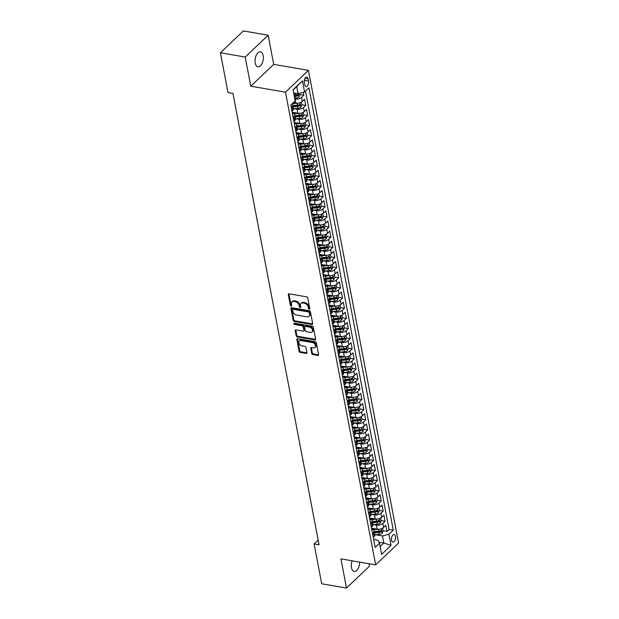 <?xml version="1.0" encoding="UTF-8"?>
<svg xmlns="http://www.w3.org/2000/svg" width="619" height="619" viewBox="0 0 619 619"><rect width="100%" height="100%" fill="white"/><g stroke="black" fill="none" stroke-linecap="round" stroke-linejoin="round"><path stroke-width="0.93" d="M309.245 309.152A0.812 0.565 -133.5 0 0 309.794 308.572L307.775 297.994A1.161 0.805 -133.5 0 0 306.614 296.834L289.088 293.816A1.161 0.805 -133.5 0 0 288.307 294.644L290.326 305.221A0.812 0.565 -133.5 0 0 291.688 305.453L291.425 304.084A3.722 2.577 -133.5 0 1 291.975 301.925A3.722 2.577 -133.5 0 1 293.932 301.438L295.395 301.685A3.722 2.577 -133.5 0 1 299.116 305.407L299.379 306.776A0.812 0.565 -133.5 0 0 300.741 307.016L300.478 305.647A3.722 2.577 -133.5 0 1 301.027 303.48A3.722 2.577 -133.5 0 1 302.985 302.993L304.447 303.248A3.722 2.577 -133.5 0 1 308.169 306.97L308.432 308.339A0.812 0.565 -133.5 0 0 309.245 309.152M352.157 560.822A7.59 4.016 99.8 0 0 351.484 567.731A7.59 4.016 99.8 0 0 354.169 571.438A7.59 4.016 99.8 0 0 359.616 562.106M263.16 55.54A7.59 4.016 99.8 0 0 260.475 51.834A7.59 4.016 99.8 0 0 256.266 55.277A7.59 4.016 99.8 0 0 255.221 63.084A7.59 4.016 99.8 0 0 257.899 66.79A7.59 4.016 99.8 0 0 262.116 63.347A7.59 4.016 99.8 0 0 263.16 55.54M395.495 536.41A3.791 2.004 99.8 0 0 394.156 534.561A3.791 2.004 99.8 0 0 392.051 536.278A3.791 2.004 99.8 0 0 391.525 540.186A3.791 2.004 99.8 0 0 392.864 542.035A3.791 2.004 99.8 0 0 394.968 540.317A3.791 2.004 99.8 0 0 395.495 536.41M311.713 353.418A1.161 0.805 -133.5 0 0 312.874 354.579L317.787 355.422A1.161 0.805 -133.5 0 0 318.568 354.594L316.332 342.849A1.161 0.805 -133.5 0 0 315.164 341.688L297.646 338.67A1.161 0.805 -133.5 0 0 296.865 339.498L299.101 351.244A1.161 0.805 -133.5 0 0 300.269 352.404L306.204 353.434A1.161 0.805 -133.5 0 0 306.985 352.606L306.026 347.576A1.161 0.805 -133.5 0 0 304.865 346.408L301.917 345.905A3.11 2.151 -133.5 0 1 299.178 343.8A3.11 2.151 -133.5 0 1 299.271 340.984A3.11 2.151 -133.5 0 1 300.904 340.574L312.44 342.562A3.11 2.151 -133.5 0 1 315.187 344.667A3.11 2.151 -133.5 0 1 315.094 347.483A3.11 2.151 -133.5 0 1 313.454 347.893L311.535 347.561A1.161 0.805 -133.5 0 0 310.753 348.389L311.713 353.418L312.332 352.83A1.161 0.805 -133.5 0 0 313.493 353.991L318.406 354.834A1.161 0.805 -133.5 0 0 318.592 354.849M340.937 558.887L346.501 588.05L321.702 583.779L314.112 543.969L319.064 544.821L232.961 93.43L228.001 92.579L220.41 52.762L245.201 57.033L250.765 86.196L285.475 92.177L375.648 564.868L340.937 558.887M311.883 324.464A1.161 0.805 -133.5 0 0 312.665 323.636L310.421 311.883A1.161 0.805 -133.5 0 0 309.26 310.723L291.735 307.705A1.161 0.805 -133.5 0 0 290.953 308.533L293.197 320.278A1.161 0.805 -133.5 0 0 294.358 321.447L311.883 324.464L312.502 323.869A1.161 0.805 -133.5 0 0 312.68 323.884M313.376 327.366L315.62 339.111A1.161 0.805 -133.5 0 1 314.839 339.939L297.313 336.922A1.161 0.805 -133.5 0 1 296.153 335.761L295.193 330.732A1.161 0.805 -133.5 0 1 295.975 329.904L303.078 331.126A1.161 0.805 -133.5 0 0 303.867 330.298L303.225 326.964A1.161 0.805 -133.5 0 0 302.064 325.803L294.667 324.526A0.812 0.565 -133.5 0 1 294.396 323.133L312.216 326.205A1.161 0.805 -133.5 0 1 313.376 327.366M371.609 528.734L373.118 528.997M383.115 530.715L387.03 531.396L385.869 525.307L383.602 527.458L382.828 523.403A4.743 2.329 169.2 0 1 376.383 525.074L373.45 524.572M369.675 518.59L371.183 518.854M381.18 520.571L385.095 521.252L383.935 515.163L381.668 517.314L380.894 513.259A4.743 2.329 169.2 0 1 374.449 514.931L371.516 514.428M367.74 508.447L369.249 508.71M379.246 510.435L383.161 511.108L382 505.019L379.733 507.17L378.96 503.115A4.743 2.329 169.2 0 1 372.514 504.787L369.582 504.284M365.806 498.31L367.315 498.566M377.311 500.291L381.227 500.964L380.066 494.875L377.799 497.026L377.025 492.972A4.743 2.329 169.2 0 1 370.58 494.643L367.647 494.14M363.871 488.167L365.38 488.422M375.377 490.147L379.292 490.821L378.132 484.731L375.865 486.882L375.091 482.828A4.743 2.329 169.2 0 1 368.645 484.499L365.713 483.996M361.937 478.023L363.446 478.278M373.435 480.004L377.35 480.677L376.19 474.587L373.93 476.738L373.156 472.684A4.743 2.329 169.2 0 1 366.711 474.355L363.779 473.852M360.003 467.879L361.511 468.134M371.501 469.86L375.416 470.533L374.255 464.443L371.996 466.594L371.222 462.54A4.743 2.329 169.2 0 1 364.769 464.211L361.844 463.708M358.068 457.735L359.577 457.99M369.566 459.716L373.481 460.389L372.321 454.3L370.061 456.451L369.288 452.396A4.743 2.329 169.2 0 1 362.835 454.067L359.91 453.565M356.134 447.591L357.643 447.846M367.632 449.572L371.547 450.245L370.386 444.156L368.127 446.307L367.353 442.252A4.743 2.329 169.2 0 1 360.9 443.931L357.968 443.421M354.2 437.447L355.708 437.703M365.697 439.428L369.613 440.101L368.452 434.012L366.193 436.163L365.419 432.108A4.743 2.329 169.2 0 1 358.966 433.787L356.033 433.277M352.257 427.303L353.774 427.559M363.763 429.284L367.678 429.957L366.518 423.868L364.251 426.027L363.477 421.965A4.743 2.329 169.2 0 1 357.031 423.644L354.099 423.133M350.323 417.16L351.832 417.415M361.829 419.14L365.744 419.814L364.583 413.724L362.316 415.883L361.542 411.821A4.743 2.329 169.2 0 1 355.097 413.5L352.165 412.989M348.389 407.016L349.897 407.271M359.894 408.997L363.81 409.67L362.649 403.58L360.382 405.739L359.608 401.677A4.743 2.329 169.2 0 1 353.163 403.356L350.23 402.845M346.454 396.872L347.963 397.127M357.96 398.853L361.875 399.526L360.715 393.444L358.447 395.595L357.674 391.533A4.743 2.329 169.2 0 1 351.228 393.212L348.296 392.701M344.52 386.728L346.029 386.991M356.026 388.709L359.941 389.382L358.78 383.3L356.513 385.451L355.739 381.389A4.743 2.329 169.2 0 1 349.294 383.068L346.361 382.565M342.586 376.584L344.094 376.847M354.091 378.565L358.006 379.238L356.846 373.156L354.579 375.307L353.805 371.245A4.743 2.329 169.2 0 1 347.36 372.924L344.427 372.421M340.651 366.44L342.16 366.703M352.157 368.421L356.072 369.094L354.911 363.013L352.644 365.164L351.871 361.101A4.743 2.329 169.2 0 1 345.425 362.78L342.493 362.277M338.717 356.296L340.226 356.559M350.222 358.277L354.138 358.95L352.969 352.869L350.71 355.02L349.936 350.958A4.743 2.329 169.2 0 1 343.491 352.637L340.558 352.134M336.782 346.153L338.291 346.416M348.28 348.133L352.196 348.807L351.035 342.725L348.776 344.876L348.002 340.814A4.743 2.329 169.2 0 1 341.549 342.493L338.624 341.99M334.848 336.009L336.357 336.272M346.346 337.989L350.261 338.663L349.101 332.581L346.841 334.732L346.067 330.67A4.743 2.329 169.2 0 1 339.614 332.349L336.69 331.846M332.914 325.865L334.422 326.128M344.412 327.846L348.327 328.519L347.166 322.437L344.907 324.588L344.133 320.526A4.743 2.329 169.2 0 1 337.68 322.205L334.755 321.702M330.979 315.721L332.488 315.984M342.477 317.702L346.392 318.375L345.232 312.293L342.972 314.444L342.199 310.39A4.743 2.329 169.2 0 1 335.746 312.061L332.813 311.558M329.037 305.577L330.554 305.84M340.543 307.558L344.458 308.231L343.297 302.149L341.038 304.3L340.257 300.246A4.743 2.329 169.2 0 1 333.811 301.917L330.879 301.414M327.103 295.433L328.612 295.696M338.608 297.414L342.524 298.087L341.363 292.006L339.096 294.157L338.322 290.102A4.743 2.329 169.2 0 1 331.877 291.773L328.944 291.27M325.168 285.289L326.677 285.552M336.674 287.27L340.589 287.943L339.429 281.862L337.162 284.013L336.388 279.958A4.743 2.329 169.2 0 1 329.942 281.63L327.01 281.127M323.234 275.146L324.743 275.409M334.74 277.126L338.655 277.807L337.494 271.718L335.227 273.869L334.453 269.814A4.743 2.329 169.2 0 1 328.008 271.486L325.076 270.983M321.3 265.002L322.809 265.265M332.805 266.982L336.721 267.663L335.56 261.574L333.293 263.725L332.519 259.671A4.743 2.329 169.2 0 1 326.074 261.342L323.141 260.839M319.365 254.858L320.874 255.121M330.871 256.839L334.786 257.519L333.626 251.43L331.358 253.581L330.585 249.527A4.743 2.329 169.2 0 1 324.139 251.198L321.207 250.695M317.431 244.714L318.94 244.977M328.937 246.695L332.852 247.376L331.691 241.286L329.424 243.437L328.65 239.383A4.743 2.329 169.2 0 1 322.205 241.054L319.272 240.551M315.497 234.578L317.005 234.833M327.002 236.559L330.917 237.232L329.757 231.142L327.49 233.293L326.716 229.239A4.743 2.329 169.2 0 1 320.271 230.91L317.338 230.407M313.562 224.434L315.071 224.689M325.06 226.415L328.983 227.088L327.815 220.998L325.555 223.149L324.782 219.095A4.743 2.329 169.2 0 1 318.336 220.766L315.404 220.263M311.628 214.29L313.137 214.545M323.126 216.271L327.041 216.944L325.88 210.855L323.621 213.006L322.847 208.951A4.743 2.329 169.2 0 1 316.394 210.622L313.469 210.12M309.693 204.146L311.202 204.402M321.191 206.127L325.107 206.8L323.946 200.711L321.687 202.862L320.913 198.807A4.743 2.329 169.2 0 1 314.46 200.479L311.535 199.976M307.759 194.002L309.268 194.258M319.257 195.983L323.172 196.656L322.012 190.567L319.752 192.718L318.978 188.663A4.743 2.329 169.2 0 1 312.525 190.335L309.593 189.832M305.825 183.858L307.334 184.114M317.323 185.839L321.238 186.512L320.077 180.423L317.818 182.574L317.044 178.52A4.743 2.329 169.2 0 1 310.591 180.199L307.658 179.688M303.883 173.715L305.399 173.97M315.388 175.695L319.303 176.369L318.143 170.279L315.876 172.43L315.102 168.376A4.743 2.329 169.2 0 1 308.657 170.055L305.724 169.544M301.948 163.571L303.457 163.826M313.454 165.552L317.369 166.225L316.208 160.135L313.941 162.286L313.168 158.232A4.743 2.329 169.2 0 1 306.722 159.911L303.79 159.4M300.014 153.427L301.523 153.682M311.519 155.408L315.435 156.081L314.274 149.991L312.007 152.15L311.233 148.088A4.743 2.329 169.2 0 1 304.788 149.767L301.855 149.256M298.079 143.283L299.588 143.538M309.585 145.264L313.5 145.937L312.34 139.848L310.073 142.006L309.299 137.944A4.743 2.329 169.2 0 1 302.853 139.623L299.921 139.113M296.145 133.139L297.654 133.395M307.651 135.12L311.566 135.793L310.405 129.704L308.138 131.862L307.364 127.8A4.743 2.329 169.2 0 1 300.919 129.479L297.987 128.969M294.211 122.995L295.72 123.258M305.716 124.976L309.632 125.649L308.471 119.568L306.204 121.719L305.43 117.656A4.743 2.329 169.2 0 1 298.985 119.335L296.052 118.825M292.276 112.851L293.785 113.115M303.782 114.832L307.697 115.505L306.537 109.424L304.269 111.575L303.496 107.513A4.743 2.329 169.2 0 1 297.05 109.192L294.118 108.689M301.848 104.688L305.763 105.362L304.602 99.28L302.335 101.431A4.743 2.329 169.2 0 1 295.89 103.102L293.344 102.669M383.602 527.458A4.743 2.329 -10.8 0 1 377.157 529.137L371.501 528.162M381.668 517.314A4.743 2.329 -10.8 0 1 375.222 518.993L369.566 518.018M379.733 507.17A4.743 2.329 -10.8 0 1 373.288 508.849L367.632 507.874M377.799 497.026A4.743 2.329 -10.8 0 1 371.354 498.705L365.697 497.73M375.865 486.882A4.743 2.329 -10.8 0 1 369.419 488.561L363.763 487.586M373.93 476.738A4.743 2.329 -10.8 0 1 367.485 478.417L361.829 477.442M371.996 466.594A4.743 2.329 -10.8 0 1 365.543 468.274L359.894 467.299M370.061 456.451A4.743 2.329 -10.8 0 1 363.608 458.13L357.952 457.155M368.127 446.307A4.743 2.329 -10.8 0 1 361.674 447.986L356.018 447.011M366.193 436.163A4.743 2.329 -10.8 0 1 359.74 437.842L354.083 436.867M364.251 426.027A4.743 2.329 -10.8 0 1 357.805 427.698L352.149 426.723M362.316 415.883A4.743 2.329 -10.8 0 1 355.871 417.554L350.215 416.579M360.382 405.739A4.743 2.329 -10.8 0 1 353.936 407.41L348.28 406.435M358.447 395.595A4.743 2.329 -10.8 0 1 352.002 397.266L346.346 396.292M356.513 385.451A4.743 2.329 -10.8 0 1 350.068 387.123L344.412 386.148M354.579 375.307A4.743 2.329 -10.8 0 1 348.133 376.979L342.477 376.004M352.644 365.164A4.743 2.329 -10.8 0 1 346.199 366.835L340.543 365.86M350.71 355.02A4.743 2.329 -10.8 0 1 344.265 356.691L338.608 355.716M348.776 344.876A4.743 2.329 -10.8 0 1 342.33 346.547L336.674 345.572M346.841 334.732A4.743 2.329 -10.8 0 1 340.388 336.403L334.732 335.428M344.907 324.588A4.743 2.329 -10.8 0 1 338.454 326.259L332.798 325.284M342.972 314.444A4.743 2.329 -10.8 0 1 336.519 316.116L330.863 315.148M341.038 304.3A4.743 2.329 -10.8 0 1 334.585 305.972L328.929 305.005M339.096 294.157A4.743 2.329 -10.8 0 1 332.651 295.828L326.994 294.861M337.162 284.013A4.743 2.329 -10.8 0 1 330.716 285.692L325.06 284.717M335.227 273.869A4.743 2.329 -10.8 0 1 328.782 275.548L323.126 274.573M333.293 263.725A4.743 2.329 -10.8 0 1 326.847 265.404L321.191 264.429M331.358 253.581A4.743 2.329 -10.8 0 1 324.913 255.26L319.257 254.285M329.424 243.437A4.743 2.329 -10.8 0 1 322.979 245.116L317.323 244.141M327.49 233.293A4.743 2.329 -10.8 0 1 321.044 234.972L315.388 233.997M325.555 223.149A4.743 2.329 -10.8 0 1 319.11 224.829L313.454 223.854M323.621 213.006A4.743 2.329 -10.8 0 1 317.168 214.685L311.519 213.71M321.687 202.862A4.743 2.329 -10.8 0 1 315.233 204.541L309.577 203.566M319.752 192.718A4.743 2.329 -10.8 0 1 313.299 194.397L307.643 193.422M317.818 182.574A4.743 2.329 -10.8 0 1 311.365 184.253L305.709 183.278M315.876 172.43A4.743 2.329 -10.8 0 1 309.43 174.109L303.774 173.134M313.941 162.286A4.743 2.329 -10.8 0 1 307.496 163.965L301.84 162.99M312.007 152.15A4.743 2.329 -10.8 0 1 305.562 153.822L299.906 152.847M310.073 142.006A4.743 2.329 -10.8 0 1 303.627 143.678L297.971 142.703M308.138 131.862A4.743 2.329 -10.8 0 1 301.693 133.534L296.037 132.559M306.204 121.719A4.743 2.329 -10.8 0 1 299.758 123.39L294.102 122.415M304.269 111.575A4.743 2.329 -10.8 0 1 297.824 113.246L292.168 112.271M304.3 82.551L304.726 84.78A3.675 1.942 99.8 0 0 306.026 86.575A3.675 1.942 99.8 0 0 308.061 84.904A3.675 1.942 99.8 0 0 308.572 81.128L308.146 78.892A3.675 1.942 99.8 0 0 306.846 77.096A3.675 1.942 99.8 0 0 304.811 78.768A3.675 1.942 99.8 0 0 304.3 82.551M285.475 92.177L308.424 70.357L398.59 543.049L375.648 564.868M387.03 531.396L389.103 529.415L393.274 530.135L308.904 87.875L304.563 91.999L298.118 93.678L293.599 92.896M393.274 530.135L388.933 534.259L391.061 545.416L381.629 554.384L379.501 543.227L375.16 547.351L290.798 105.091L295.139 100.967L293.011 89.809L302.436 80.841L304.563 91.999M371.717 529.284L371.918 529.322A4.743 2.329 169.2 0 1 374.093 530.793A4.743 2.329 169.2 0 1 373.404 532.363L372.468 533.245M369.783 519.14L369.984 519.179A4.743 2.329 169.2 0 1 372.158 520.649A4.743 2.329 169.2 0 1 371.47 522.219L370.533 523.101M367.848 508.996L368.05 509.035A4.743 2.329 169.2 0 1 370.224 510.505A4.743 2.329 169.2 0 1 369.535 512.075L368.599 512.958M365.914 498.852L366.115 498.891A4.743 2.329 169.2 0 1 368.29 500.361A4.743 2.329 169.2 0 1 367.601 501.932L366.665 502.814M363.972 488.716L364.173 488.747A4.743 2.329 169.2 0 1 366.355 490.217A4.743 2.329 169.2 0 1 365.667 491.788L364.73 492.678M362.038 478.572L362.239 478.603A4.743 2.329 169.2 0 1 364.421 480.073A4.743 2.329 169.2 0 1 363.724 481.644L362.796 482.534M360.103 468.428L360.304 468.459A4.743 2.329 169.2 0 1 362.486 469.929A4.743 2.329 169.2 0 1 361.79 471.5L360.862 472.39M358.169 458.284L358.37 458.315A4.743 2.329 169.2 0 1 360.552 459.785A4.743 2.329 169.2 0 1 359.856 461.356L358.927 462.246M356.235 448.141L356.436 448.171A4.743 2.329 169.2 0 1 358.618 449.642A4.743 2.329 169.2 0 1 357.921 451.212L356.993 452.102M354.3 437.997L354.501 438.028A4.743 2.329 169.2 0 1 356.676 439.498A4.743 2.329 169.2 0 1 355.987 441.068L355.058 441.958M352.366 427.853L352.567 427.884A4.743 2.329 169.2 0 1 354.741 429.354A4.743 2.329 169.2 0 1 354.053 430.925L353.124 431.814M350.431 417.709L350.633 417.74A4.743 2.329 169.2 0 1 352.807 419.21A4.743 2.329 169.2 0 1 352.118 420.781L351.19 421.671M348.497 407.565L348.698 407.596A4.743 2.329 169.2 0 1 350.872 409.066A4.743 2.329 169.2 0 1 350.184 410.637L349.248 411.527M346.563 397.421L346.764 397.452A4.743 2.329 169.2 0 1 348.938 398.922A4.743 2.329 169.2 0 1 348.249 400.493L347.313 401.383M344.628 387.277L344.829 387.308A4.743 2.329 169.2 0 1 347.004 388.778A4.743 2.329 169.2 0 1 346.315 390.349L345.379 391.239M342.694 377.133L342.895 377.164A4.743 2.329 169.2 0 1 345.069 378.635A4.743 2.329 169.2 0 1 344.381 380.205L343.444 381.095M340.752 366.99L340.953 367.021A4.743 2.329 169.2 0 1 343.135 368.491A4.743 2.329 169.2 0 1 342.446 370.069L341.51 370.951M338.817 356.846L339.019 356.877A4.743 2.329 169.2 0 1 341.201 358.347A4.743 2.329 169.2 0 1 340.504 359.925L339.576 360.807M336.883 346.702L337.084 346.741A4.743 2.329 169.2 0 1 339.266 348.203A4.743 2.329 169.2 0 1 338.57 349.781L337.641 350.663M334.949 336.558L335.15 336.597A4.743 2.329 169.2 0 1 337.332 338.059A4.743 2.329 169.2 0 1 336.635 339.638L335.707 340.52M333.014 326.414L333.215 326.453A4.743 2.329 169.2 0 1 335.397 327.923A4.743 2.329 169.2 0 1 334.701 329.494L333.773 330.376M331.08 316.27L331.281 316.309A4.743 2.329 169.2 0 1 333.463 317.779A4.743 2.329 169.2 0 1 332.767 319.35L331.838 320.232M329.146 306.126L329.347 306.165A4.743 2.329 169.2 0 1 331.521 307.635A4.743 2.329 169.2 0 1 330.832 309.206L329.904 310.088M327.211 295.983L327.412 296.021A4.743 2.329 169.2 0 1 329.587 297.491A4.743 2.329 169.2 0 1 328.898 299.062L327.969 299.944M325.277 285.839L325.478 285.877A4.743 2.329 169.2 0 1 327.652 287.348A4.743 2.329 169.2 0 1 326.964 288.918L326.035 289.8M323.342 275.695L323.544 275.734A4.743 2.329 169.2 0 1 325.718 277.204A4.743 2.329 169.2 0 1 325.029 278.774L324.093 279.656M321.408 265.551L321.609 265.59A4.743 2.329 169.2 0 1 323.783 267.06A4.743 2.329 169.2 0 1 323.095 268.631L322.159 269.513M319.474 255.407L319.675 255.446A4.743 2.329 169.2 0 1 321.849 256.916A4.743 2.329 169.2 0 1 321.16 258.487L320.224 259.369M317.539 245.263L317.74 245.302A4.743 2.329 169.2 0 1 319.915 246.772A4.743 2.329 169.2 0 1 319.226 248.343L318.29 249.225M315.597 235.119L315.798 235.158A4.743 2.329 169.2 0 1 317.98 236.628A4.743 2.329 169.2 0 1 317.292 238.199L316.355 239.081M313.663 224.976L313.864 225.014A4.743 2.329 169.2 0 1 316.046 226.484A4.743 2.329 169.2 0 1 315.35 228.055L314.421 228.937M311.728 214.839L311.93 214.87A4.743 2.329 169.2 0 1 314.112 216.341A4.743 2.329 169.2 0 1 313.415 217.911L312.487 218.801M309.794 204.696L309.995 204.727A4.743 2.329 169.2 0 1 312.177 206.197A4.743 2.329 169.2 0 1 311.481 207.767L310.552 208.657M307.86 194.552L308.061 194.583A4.743 2.329 169.2 0 1 310.243 196.053A4.743 2.329 169.2 0 1 309.546 197.623L308.618 198.513M305.925 184.408L306.126 184.439A4.743 2.329 169.2 0 1 308.301 185.909A4.743 2.329 169.2 0 1 307.612 187.48L306.684 188.369M303.991 174.264L304.192 174.295A4.743 2.329 169.2 0 1 306.366 175.765A4.743 2.329 169.2 0 1 305.678 177.336L304.749 178.226M302.057 164.12L302.258 164.151A4.743 2.329 169.2 0 1 304.432 165.621A4.743 2.329 169.2 0 1 303.743 167.192L302.815 168.082M300.122 153.976L300.323 154.007A4.743 2.329 169.2 0 1 302.498 155.477A4.743 2.329 169.2 0 1 301.809 157.048L300.873 157.938M298.188 143.832L298.389 143.863A4.743 2.329 169.2 0 1 300.563 145.333A4.743 2.329 169.2 0 1 299.875 146.904L298.938 147.794M296.253 133.689L296.455 133.719A4.743 2.329 169.2 0 1 298.629 135.19A4.743 2.329 169.2 0 1 297.94 136.76L297.004 137.65M294.319 123.545L294.52 123.576A4.743 2.329 169.2 0 1 296.694 125.046A4.743 2.329 169.2 0 1 296.006 126.616L295.07 127.506M292.385 113.401L292.586 113.432A4.743 2.329 169.2 0 1 294.76 114.902A4.743 2.329 169.2 0 1 294.071 116.473L293.135 117.362M299.906 94.545L303.821 95.218L301.561 97.369A4.743 2.329 169.2 0 1 295.116 99.048L294.76 98.986M292.129 103.822A4.743 2.329 169.2 0 1 292.826 104.758L293.599 108.82A4.743 2.329 169.2 0 1 292.911 110.391L291.975 111.273M292.826 104.758A4.743 2.329 169.2 0 1 292.129 106.336L291.201 107.219M373.242 537.307L374.178 536.418A4.743 2.329 -10.8 0 0 374.866 534.847L374.093 530.793M371.307 527.164L372.243 526.274A4.743 2.329 -10.8 0 0 372.932 524.703L372.158 520.649M369.373 517.02L370.309 516.13A4.743 2.329 -10.8 0 0 370.998 514.559L370.224 510.505M367.438 506.876L368.375 505.986A4.743 2.329 -10.8 0 0 369.063 504.415L368.29 500.361M365.504 496.732L366.44 495.842A4.743 2.329 -10.8 0 0 367.129 494.272L366.355 490.217M363.57 486.588L364.498 485.698A4.743 2.329 -10.8 0 0 365.195 484.128L364.421 480.073M361.635 476.444L362.564 475.562A4.743 2.329 -10.8 0 0 363.26 473.984L362.486 469.929M359.701 466.3L360.629 465.418A4.743 2.329 -10.8 0 0 361.326 463.84L360.552 459.785M357.767 456.157L358.695 455.274A4.743 2.329 -10.8 0 0 359.391 453.696L358.618 449.642M355.832 446.013L356.761 445.131A4.743 2.329 -10.8 0 0 357.457 443.56L356.676 439.498M353.898 435.869L354.826 434.987A4.743 2.329 -10.8 0 0 355.515 433.416L354.741 429.354M351.963 425.725L352.892 424.843A4.743 2.329 -10.8 0 0 353.581 423.272L352.807 419.21M350.029 415.581L350.958 414.699A4.743 2.329 -10.8 0 0 351.646 413.128L350.872 409.066M348.087 405.437L349.023 404.555A4.743 2.329 -10.8 0 0 349.712 402.984L348.938 398.922M346.153 395.293L347.089 394.411A4.743 2.329 -10.8 0 0 347.777 392.841L347.004 388.778M344.218 385.15L345.154 384.267A4.743 2.329 -10.8 0 0 345.843 382.697L345.069 378.635M342.284 375.006L343.22 374.124A4.743 2.329 -10.8 0 0 343.909 372.553L343.135 368.491M340.349 364.862L341.286 363.98A4.743 2.329 -10.8 0 0 341.974 362.409L341.201 358.347M338.415 354.718L339.344 353.836A4.743 2.329 -10.8 0 0 340.04 352.265L339.266 348.203M336.481 344.574L337.409 343.692A4.743 2.329 -10.8 0 0 338.106 342.121L337.332 338.059M334.546 334.43L335.475 333.548A4.743 2.329 -10.8 0 0 336.171 331.977L335.397 327.923M332.612 324.294L333.54 323.404A4.743 2.329 -10.8 0 0 334.237 321.834L333.463 317.779M330.678 314.15L331.606 313.26A4.743 2.329 -10.8 0 0 332.295 311.69L331.521 307.635M328.743 304.006L329.672 303.117A4.743 2.329 -10.8 0 0 330.36 301.546L329.587 297.491M326.809 293.863L327.737 292.973A4.743 2.329 -10.8 0 0 328.426 291.402L327.652 287.348M324.867 283.719L325.803 282.829A4.743 2.329 -10.8 0 0 326.492 281.258L325.718 277.204M322.932 273.575L323.869 272.685A4.743 2.329 -10.8 0 0 324.557 271.114L323.783 267.06M320.998 263.431L321.934 262.541A4.743 2.329 -10.8 0 0 322.623 260.97L321.849 256.916M319.064 253.287L320 252.397A4.743 2.329 -10.8 0 0 320.688 250.827L319.915 246.772M317.129 243.143L318.065 242.253A4.743 2.329 -10.8 0 0 318.754 240.683L317.98 236.628M315.195 232.999L316.123 232.11A4.743 2.329 -10.8 0 0 316.82 230.539L316.046 226.484M313.26 222.855L314.189 221.966A4.743 2.329 -10.8 0 0 314.885 220.395L314.112 216.341M311.326 212.712L312.255 211.83A4.743 2.329 -10.8 0 0 312.951 210.251L312.177 206.197M309.392 202.568L310.32 201.686A4.743 2.329 -10.8 0 0 311.017 200.107L310.243 196.053M307.457 192.424L308.386 191.542A4.743 2.329 -10.8 0 0 309.082 189.963L308.301 185.909M305.523 182.28L306.451 181.398A4.743 2.329 -10.8 0 0 307.14 179.82L306.366 175.765M303.589 172.136L304.517 171.254A4.743 2.329 -10.8 0 0 305.206 169.683L304.432 165.621M301.654 161.992L302.583 161.11A4.743 2.329 -10.8 0 0 303.271 159.54L302.498 155.477M299.712 151.848L300.648 150.966A4.743 2.329 -10.8 0 0 301.337 149.396L300.563 145.333M297.778 141.705L298.714 140.823A4.743 2.329 -10.8 0 0 299.403 139.252L298.629 135.19M295.843 131.561L296.78 130.679A4.743 2.329 -10.8 0 0 297.468 129.108L296.694 125.046M293.909 121.417L294.845 120.535A4.743 2.329 -10.8 0 0 295.534 118.964L294.76 114.902M305.763 105.362L303.496 107.513M307.697 115.505L305.43 117.656M309.632 125.649L307.364 127.8M311.566 135.793L309.299 137.944M313.5 145.937L311.233 148.088M315.435 156.081L313.168 158.232M317.369 166.225L315.102 168.376M319.303 176.369L317.044 178.52M321.238 186.512L318.978 188.663M323.172 196.656L320.913 198.807M325.107 206.8L322.847 208.951M327.041 216.944L324.782 219.095M328.983 227.088L326.716 229.239M330.917 237.232L328.65 239.383M332.852 247.376L330.585 249.527M334.786 257.519L332.519 259.671M336.721 267.663L334.453 269.814M338.655 277.807L336.388 279.958M340.589 287.943L338.322 290.102M342.524 298.087L340.257 300.246M344.458 308.231L342.199 310.39M346.392 318.375L344.133 320.526M348.327 328.519L346.067 330.67M350.261 338.663L348.002 340.814M352.196 348.807L349.936 350.958M354.138 358.95L351.871 361.101M356.072 369.094L353.805 371.245M358.006 379.238L355.739 381.389M359.941 389.382L357.674 391.533M361.875 399.526L359.608 401.677M363.81 409.67L361.542 411.821M365.744 419.814L363.477 421.965M367.678 429.957L365.419 432.108M369.613 440.101L367.353 442.252M371.547 450.245L369.288 452.396M373.481 460.389L371.222 462.54M375.416 470.533L373.156 472.684M377.35 480.677L375.091 482.828M379.292 490.821L377.025 492.972M381.227 500.964L378.96 503.115M383.161 511.108L380.894 513.259M385.095 521.252L382.828 523.403M389.103 529.415L305.5 91.117M303.821 95.218L303.271 92.339M379.006 542.205L383.834 543.041L382.48 535.938L375.385 534.715M298.118 93.678L296.764 86.575L293.066 90.095M250.765 86.196L273.714 64.384L268.151 35.221L245.201 57.033M268.151 35.221L243.352 30.95L220.41 52.762M346.501 588.05L369.442 566.238L368.963 563.716M273.714 64.384L308.424 70.357M318.166 540.108L314.112 543.969M380.136 546.554L383.834 543.041L391.061 545.416M373.652 539.428L378.016 540.186L379.501 543.227M382.48 535.938L388.933 534.259M296.764 86.575L302.436 80.841M309.786 308.548A0.812 0.565 -133.5 0 1 309.051 307.751L308.788 306.382A3.722 2.577 -133.5 0 0 305.066 302.66L304.447 303.248M301.027 303.48L301.646 302.892A3.722 2.577 -133.5 0 1 303.604 302.405L305.066 302.66M291.975 301.925L292.594 301.337A3.722 2.577 -133.5 0 1 294.551 300.849L296.014 301.097A3.722 2.577 -133.5 0 1 299.735 304.819L299.998 306.188A0.812 0.565 -133.5 0 0 300.733 306.985M288.911 293.801A1.161 0.805 -133.5 0 0 288.926 294.048L290.945 304.633A0.812 0.565 -133.5 0 0 291.681 305.43M291.557 307.689A1.161 0.805 -133.5 0 0 291.572 307.945L293.816 319.69A1.161 0.805 -133.5 0 0 294.977 320.851L312.502 323.869M309.268 312.742A0.812 0.565 -133.5 0 0 308.455 311.93L293.073 309.283A0.812 0.565 -133.5 0 0 292.524 309.864L292.802 311.303A3.722 2.577 -133.5 0 0 296.524 315.025L307.039 316.835A3.722 2.577 -133.5 0 0 308.997 316.348A3.722 2.577 -133.5 0 0 309.546 314.189L309.268 312.742L309.887 312.154A0.812 0.565 -133.5 0 0 309.074 311.342L308.455 311.93M292.648 309.384L293.267 308.796A0.812 0.565 -133.5 0 1 293.692 308.695L309.074 311.342M308.997 316.348L309.616 315.76A3.722 2.577 -133.5 0 0 310.165 313.601L309.546 314.189M309.887 312.154L310.165 313.601M295.797 329.896A1.161 0.805 -133.5 0 0 295.812 330.144L296.772 335.173A1.161 0.805 -133.5 0 0 297.932 336.334L315.458 339.351A1.161 0.805 -133.5 0 0 315.636 339.367M303.689 330.979L304.316 330.391A1.161 0.805 -133.5 0 0 304.486 329.71L303.844 326.375A1.161 0.805 -133.5 0 0 302.683 325.215L295.286 323.938L294.667 324.526M294.474 323.149A0.812 0.565 -133.5 0 0 295.286 323.938M310.452 332.403A3.11 2.151 -133.5 0 0 312.092 331.993A3.11 2.151 -133.5 0 0 312.185 329.176A3.11 2.151 -133.5 0 0 309.438 327.072L305.376 326.375A1.161 0.805 -133.5 0 0 304.587 327.203L305.229 330.538A1.161 0.805 -133.5 0 0 306.39 331.699L310.452 332.403M312.092 331.993L312.711 331.405A3.11 2.151 -133.5 0 0 312.804 328.588A3.11 2.151 -133.5 0 0 310.057 326.484L309.438 327.072M304.765 326.523L305.384 325.934A1.161 0.805 -133.5 0 1 305.995 325.787L310.057 326.484M311.357 347.545A1.161 0.805 -133.5 0 0 311.372 347.801L312.332 352.83M315.094 347.483L315.713 346.895A3.11 2.151 -133.5 0 0 315.806 344.079A3.11 2.151 -133.5 0 0 313.059 341.974L312.44 342.562M299.271 340.984L299.89 340.396A3.11 2.151 -133.5 0 1 301.523 339.986L313.059 341.974M297.468 338.655A1.161 0.805 -133.5 0 0 297.484 338.903L299.72 350.656A1.161 0.805 -133.5 0 0 300.888 351.816L306.823 352.838A1.161 0.805 -133.5 0 0 307.001 352.853M294.868 93.121L293.661 93.237M299.666 93.276L299.967 94.862L298.923 97.051A3.141 1.548 169.2 0 1 296.037 98.173L294.629 98.305M294.265 96.378L295.665 96.239A3.141 1.548 -10.8 0 0 297.963 95.55L297.731 94.328A3.141 1.548 169.2 0 1 295.433 95.024L294.033 95.164M297.963 95.55L296.54 95.303A1.602 0.789 169.2 0 1 295.812 95.458L294.118 95.62M297.368 103.195A3.141 1.548 169.2 0 1 297.004 103.241L292.261 103.698M293.932 102.769L293.166 102.839M301.36 102.135L301.902 105.006L300.857 107.195A3.141 1.548 169.2 0 1 297.971 108.317L293.584 108.735M293.213 106.808L297.607 106.383A3.141 1.548 -10.8 0 0 299.906 105.687L299.666 104.472A3.141 1.548 169.2 0 1 297.375 105.168L292.98 105.594M299.906 105.687L298.474 105.447A1.602 0.789 169.2 0 1 297.747 105.601L293.073 106.05M299.302 113.339A3.141 1.548 169.2 0 1 298.938 113.385L293.901 113.873M295.867 112.913L292.354 113.246M303.295 112.279L303.836 115.149L302.792 117.339A3.141 1.548 169.2 0 1 299.906 118.461L295.518 118.879M295.147 116.952L299.542 116.527A3.141 1.548 -10.8 0 0 301.84 115.83L301.608 114.616A3.141 1.548 169.2 0 1 299.31 115.312L294.915 115.738M301.84 115.83L300.408 115.591A1.602 0.789 169.2 0 1 299.681 115.745L295.008 116.194M301.236 123.483A3.141 1.548 169.2 0 1 300.873 123.529L295.836 124.017M297.801 123.057L294.288 123.39M305.229 122.423L305.771 125.293L304.726 127.483A3.141 1.548 169.2 0 1 301.84 128.597L297.453 129.023M297.089 127.096L301.476 126.671A3.141 1.548 -10.8 0 0 303.774 125.974L303.542 124.759A3.141 1.548 169.2 0 1 301.244 125.456L296.857 125.881M303.774 125.974L302.343 125.734A1.602 0.789 169.2 0 1 301.615 125.889L296.942 126.338M303.171 133.627A3.141 1.548 169.2 0 1 302.807 133.673L297.77 134.161M299.735 133.201L296.222 133.534M307.163 132.567L307.713 135.437L306.66 137.627A3.141 1.548 169.2 0 1 303.774 138.741L299.387 139.167M299.023 137.24L303.411 136.814A3.141 1.548 -10.8 0 0 305.709 136.118L305.477 134.903A3.141 1.548 169.2 0 1 303.178 135.6L298.791 136.025M305.709 136.118L304.277 135.878A1.602 0.789 169.2 0 1 303.55 136.033L298.876 136.482M305.105 143.77A3.141 1.548 169.2 0 1 304.741 143.817L299.704 144.304M301.67 143.345L298.157 143.678M309.098 142.71L309.647 145.581L308.595 147.771A3.141 1.548 169.2 0 1 305.709 148.885L301.321 149.311M300.958 147.384L305.345 146.958A3.141 1.548 -10.8 0 0 307.643 146.262L307.411 145.047A3.141 1.548 169.2 0 1 305.113 145.744L300.726 146.169M307.643 146.262L306.212 146.022A1.602 0.789 169.2 0 1 305.484 146.177L300.811 146.626M307.039 153.914A3.141 1.548 169.2 0 1 306.676 153.961L301.639 154.448M303.604 153.481L300.091 153.822M311.032 152.854L311.581 155.717L310.529 157.915A3.141 1.548 169.2 0 1 307.643 159.029L303.256 159.454M302.892 157.528L307.279 157.102A3.141 1.548 -10.8 0 0 309.577 156.406L309.345 155.191A3.141 1.548 169.2 0 1 307.047 155.887L302.66 156.313M309.577 156.406L308.146 156.166A1.602 0.789 169.2 0 1 307.419 156.321L302.745 156.769M308.982 164.058A3.141 1.548 169.2 0 1 308.618 164.105L303.581 164.592M305.538 163.625L302.026 163.965M312.966 162.998L313.516 165.861L312.463 168.059A3.141 1.548 169.2 0 1 309.585 169.173L305.19 169.598M304.827 167.672L309.214 167.246A3.141 1.548 -10.8 0 0 311.512 166.55L311.28 165.335A3.141 1.548 169.2 0 1 308.982 166.031L304.594 166.457M311.512 166.55L310.088 166.31A1.602 0.789 169.2 0 1 309.353 166.465L304.68 166.913M310.916 174.202A3.141 1.548 169.2 0 1 310.552 174.249L305.515 174.736M307.473 173.769L303.96 174.109M314.901 173.142L315.45 176.005L314.398 178.202A3.141 1.548 169.2 0 1 311.519 179.317L307.125 179.742M306.761 177.815L311.148 177.39A3.141 1.548 -10.8 0 0 313.446 176.694L313.214 175.479A3.141 1.548 169.2 0 1 310.916 176.175L306.529 176.601M313.446 176.694L312.022 176.446A1.602 0.789 169.2 0 1 311.287 176.608L306.614 177.057M312.85 184.346A3.141 1.548 169.2 0 1 312.487 184.392L307.45 184.872M309.415 183.913L305.894 184.253M316.835 183.286L317.385 186.149L316.34 188.346A3.141 1.548 169.2 0 1 313.454 189.46L309.067 189.886M308.695 187.959L313.082 187.534A3.141 1.548 -10.8 0 0 315.381 186.837L315.148 185.623A3.141 1.548 169.2 0 1 312.85 186.319L308.463 186.737M315.381 186.837L313.957 186.59A1.602 0.789 169.2 0 1 313.222 186.752L308.548 187.201M314.785 194.49A3.141 1.548 169.2 0 1 314.421 194.536L309.384 195.016M311.349 194.057L307.829 194.397M318.77 193.422L319.319 196.293L318.274 198.49A3.141 1.548 169.2 0 1 315.388 199.604L311.001 200.03M310.63 198.103L315.017 197.678A3.141 1.548 -10.8 0 0 317.315 196.981L317.083 195.766A3.141 1.548 169.2 0 1 314.785 196.463L310.398 196.881M317.315 196.981L315.891 196.734A1.602 0.789 169.2 0 1 315.164 196.896L310.483 197.345M316.719 204.634A3.141 1.548 169.2 0 1 316.355 204.68L311.318 205.16M313.284 204.2L309.771 204.541M320.704 203.566L321.253 206.437L320.209 208.634A3.141 1.548 169.2 0 1 317.323 209.748L312.935 210.174M312.564 208.247L316.951 207.822A3.141 1.548 -10.8 0 0 319.249 207.125L319.017 205.91A3.141 1.548 169.2 0 1 316.719 206.607L312.332 207.025M319.249 207.125L317.826 206.878A1.602 0.789 169.2 0 1 317.098 207.04L312.417 207.489M318.653 214.778A3.141 1.548 169.2 0 1 318.29 214.824L313.253 215.304M315.218 214.344L311.705 214.685M322.638 213.71L323.188 216.58L322.143 218.778A3.141 1.548 169.2 0 1 319.257 219.892L314.87 220.318M314.498 218.391L318.886 217.965A3.141 1.548 -10.8 0 0 321.184 217.269L320.952 216.054A3.141 1.548 169.2 0 1 318.653 216.751L314.266 217.168M321.184 217.269L319.76 217.021A1.602 0.789 169.2 0 1 319.033 217.184L314.359 217.633M320.588 224.921A3.141 1.548 169.2 0 1 320.224 224.968L315.187 225.448M317.152 224.488L313.64 224.829M324.58 223.854L325.122 226.724L324.077 228.922A3.141 1.548 169.2 0 1 321.191 230.036L316.804 230.461M316.433 228.535L320.828 228.109A3.141 1.548 -10.8 0 0 323.118 227.413L322.886 226.198A3.141 1.548 169.2 0 1 320.596 226.894L316.201 227.312M323.118 227.413L321.694 227.165A1.602 0.789 169.2 0 1 320.967 227.328L316.294 227.777M322.522 235.065A3.141 1.548 169.2 0 1 322.159 235.112L317.121 235.591M319.087 234.632L315.574 234.972M326.515 233.997L327.056 236.868L326.012 239.066A3.141 1.548 169.2 0 1 323.126 240.18L318.739 240.605M318.367 238.679L322.762 238.253A3.141 1.548 -10.8 0 0 325.06 237.557L324.828 236.342A3.141 1.548 169.2 0 1 322.53 237.038L318.135 237.456M325.06 237.557L323.629 237.309A1.602 0.789 169.2 0 1 322.901 237.472L318.228 237.92M324.457 245.209A3.141 1.548 169.2 0 1 324.093 245.256L319.056 245.735M321.021 244.776L317.508 245.116M328.449 244.141L328.991 247.012L327.946 249.209A3.141 1.548 169.2 0 1 325.06 250.324L320.673 250.749M320.302 248.823L324.696 248.397A3.141 1.548 -10.8 0 0 326.994 247.701L326.762 246.486A3.141 1.548 169.2 0 1 324.464 247.182L320.069 247.6M326.994 247.701L325.563 247.453A1.602 0.789 169.2 0 1 324.836 247.615L320.162 248.064M326.391 255.353A3.141 1.548 169.2 0 1 326.027 255.392L320.99 255.879M322.956 254.92L319.443 255.26M330.384 254.285L330.925 257.156L329.881 259.353A3.141 1.548 169.2 0 1 326.994 260.467L322.607 260.893M322.244 258.966L326.631 258.541A3.141 1.548 -10.8 0 0 328.929 257.844L328.697 256.63A3.141 1.548 169.2 0 1 326.399 257.326L322.012 257.744M328.929 257.844L327.497 257.597A1.602 0.789 169.2 0 1 326.77 257.759L322.097 258.208M328.325 265.497A3.141 1.548 169.2 0 1 327.962 265.536L322.925 266.023M324.89 265.064L321.377 265.404M332.318 264.429L332.867 267.3L331.815 269.497A3.141 1.548 169.2 0 1 328.929 270.611L324.542 271.037M324.178 269.103L328.565 268.685A3.141 1.548 -10.8 0 0 330.863 267.988L330.631 266.774A3.141 1.548 169.2 0 1 328.333 267.47L323.946 267.888M330.863 267.988L329.432 267.741A1.602 0.789 169.2 0 1 328.704 267.895L324.031 268.352M330.26 275.633A3.141 1.548 169.2 0 1 329.896 275.679L324.859 276.167M326.824 275.207L323.311 275.548M334.252 274.573L334.802 277.444L333.749 279.641A3.141 1.548 169.2 0 1 330.863 280.755L326.476 281.181M326.112 279.246L330.5 278.829A3.141 1.548 -10.8 0 0 332.798 278.132L332.565 276.917A3.141 1.548 169.2 0 1 330.267 277.614L325.88 278.032M332.798 278.132L331.366 277.885A1.602 0.789 169.2 0 1 330.639 278.039L325.965 278.496M332.202 285.777A3.141 1.548 169.2 0 1 331.83 285.823L326.793 286.311M328.759 285.351L325.246 285.692M336.187 284.717L336.736 287.587L335.684 289.777A3.141 1.548 169.2 0 1 332.805 290.899L328.41 291.325M328.047 289.39L332.434 288.972A3.141 1.548 -10.8 0 0 334.732 288.276L334.5 287.061A3.141 1.548 169.2 0 1 332.202 287.75L327.815 288.175M334.732 288.276L333.301 288.028A1.602 0.789 169.2 0 1 332.573 288.183L327.9 288.64M334.136 295.921A3.141 1.548 169.2 0 1 333.773 295.967L328.735 296.455M330.693 295.495L327.18 295.836M338.121 294.861L338.67 297.731L337.618 299.921A3.141 1.548 169.2 0 1 334.74 301.043L330.345 301.461M329.981 299.534L334.368 299.116A3.141 1.548 -10.8 0 0 336.666 298.42L336.434 297.197A3.141 1.548 169.2 0 1 334.136 297.894L329.749 298.319M336.666 298.42L335.243 298.172A1.602 0.789 169.2 0 1 334.508 298.327L329.834 298.784M336.071 306.065A3.141 1.548 169.2 0 1 335.707 306.111L330.67 306.598M332.635 305.639L329.115 305.979M340.055 305.005L340.605 307.875L339.56 310.065A3.141 1.548 169.2 0 1 336.674 311.187L332.279 311.605M331.916 309.678L336.303 309.26A3.141 1.548 -10.8 0 0 338.601 308.564L338.369 307.341A3.141 1.548 169.2 0 1 336.071 308.038L331.683 308.463M338.601 308.564L337.177 308.316A1.602 0.789 169.2 0 1 336.442 308.471L331.769 308.927M338.005 316.208A3.141 1.548 169.2 0 1 337.641 316.255L332.604 316.742M334.57 315.783L331.049 316.123M341.99 315.148L342.539 318.019L341.495 320.209A3.141 1.548 169.2 0 1 338.608 321.331L334.221 321.748M333.85 319.822L338.237 319.404A3.141 1.548 -10.8 0 0 340.535 318.708L340.303 317.485A3.141 1.548 169.2 0 1 338.005 318.181L333.618 318.607M340.535 318.708L339.111 318.46A1.602 0.789 169.2 0 1 338.384 318.615L333.703 319.064M339.939 326.352A3.141 1.548 169.2 0 1 339.576 326.399L334.539 326.886M336.504 325.927L332.983 326.267M343.924 325.292L344.474 328.163L343.429 330.353A3.141 1.548 169.2 0 1 340.543 331.474L336.156 331.892M335.784 329.966L340.171 329.548A3.141 1.548 -10.8 0 0 342.469 328.851L342.237 327.629A3.141 1.548 169.2 0 1 339.939 328.325L335.552 328.751M342.469 328.851L341.046 328.604A1.602 0.789 169.2 0 1 340.318 328.759L335.637 329.207M341.874 336.496A3.141 1.548 169.2 0 1 341.51 336.543L336.473 337.03M338.438 336.071L334.925 336.411M345.859 335.436L346.408 338.307L345.363 340.496A3.141 1.548 169.2 0 1 342.477 341.618L338.09 342.036M337.719 340.11L342.106 339.692A3.141 1.548 -10.8 0 0 344.404 338.995L344.172 337.773A3.141 1.548 169.2 0 1 341.874 338.469L337.487 338.895M344.404 338.995L342.98 338.748A1.602 0.789 169.2 0 1 342.253 338.903L337.579 339.351M343.808 346.64A3.141 1.548 169.2 0 1 343.444 346.686L338.407 347.174M340.373 346.214L336.86 346.555M347.793 345.58L348.342 348.451L347.298 350.64A3.141 1.548 169.2 0 1 344.412 351.762L340.024 352.18M339.653 350.253L344.04 349.836A3.141 1.548 -10.8 0 0 346.338 349.139L346.106 347.917A3.141 1.548 169.2 0 1 343.808 348.613L339.421 349.039M346.338 349.139L344.915 348.892A1.602 0.789 169.2 0 1 344.187 349.046L339.514 349.495M345.742 356.784A3.141 1.548 169.2 0 1 345.379 356.83L340.342 357.318M342.307 356.358L338.794 356.691M349.735 355.724L350.277 358.594L349.232 360.784A3.141 1.548 169.2 0 1 346.346 361.906L341.959 362.324M341.587 360.397L345.982 359.979A3.141 1.548 -10.8 0 0 348.273 359.283L348.04 358.061A3.141 1.548 169.2 0 1 345.75 358.757L341.355 359.182M348.273 359.283L346.849 359.035A1.602 0.789 169.2 0 1 346.122 359.19L341.448 359.639M347.677 366.928A3.141 1.548 169.2 0 1 347.313 366.974L342.276 367.462M344.241 366.502L340.729 366.835M351.669 365.868L352.211 368.738L351.166 370.928A3.141 1.548 169.2 0 1 348.28 372.05L343.893 372.468M343.522 370.541L347.917 370.116A3.141 1.548 -10.8 0 0 350.215 369.427L349.983 368.204A3.141 1.548 169.2 0 1 347.685 368.901L343.29 369.326M350.215 369.427L348.783 369.179A1.602 0.789 169.2 0 1 348.056 369.334L343.383 369.783M349.611 377.072A3.141 1.548 169.2 0 1 349.248 377.118L344.21 377.605M346.176 376.646L342.663 376.979M353.604 376.012L354.145 378.882L353.101 381.072A3.141 1.548 169.2 0 1 350.215 382.194L345.828 382.612M345.456 380.685L349.851 380.259A3.141 1.548 -10.8 0 0 352.149 379.563L351.917 378.348A3.141 1.548 169.2 0 1 349.619 379.045L345.224 379.47M352.149 379.563L350.718 379.323A1.602 0.789 169.2 0 1 349.99 379.478L345.317 379.927M351.546 387.215A3.141 1.548 169.2 0 1 351.182 387.262L346.145 387.749M348.11 386.79L344.597 387.123M355.538 386.155L356.087 389.026L355.035 391.216A3.141 1.548 169.2 0 1 352.149 392.33L347.762 392.756M347.398 390.829L351.785 390.403A3.141 1.548 -10.8 0 0 354.083 389.707L353.851 388.492A3.141 1.548 169.2 0 1 351.553 389.189L347.166 389.614M354.083 389.707L352.652 389.467A1.602 0.789 169.2 0 1 351.925 389.622L347.251 390.071M353.48 397.359A3.141 1.548 169.2 0 1 353.116 397.406L348.079 397.893M350.045 396.934L346.532 397.266M357.473 396.299L358.022 399.17L356.97 401.36A3.141 1.548 169.2 0 1 354.083 402.474L349.696 402.899M349.333 400.973L353.72 400.547A3.141 1.548 -10.8 0 0 356.018 399.851L355.786 398.636A3.141 1.548 169.2 0 1 353.488 399.332L349.101 399.758M356.018 399.851L354.586 399.611A1.602 0.789 169.2 0 1 353.859 399.766L349.186 400.214M355.414 407.503A3.141 1.548 169.2 0 1 355.051 407.55L350.014 408.037M351.979 407.078L348.466 407.41M359.407 406.443L359.956 409.314L358.904 411.503A3.141 1.548 169.2 0 1 356.018 412.618L351.631 413.043M351.267 411.117L355.654 410.691A3.141 1.548 -10.8 0 0 357.952 409.995L357.72 408.78A3.141 1.548 169.2 0 1 355.422 409.476L351.035 409.902M357.952 409.995L356.521 409.755A1.602 0.789 169.2 0 1 355.793 409.91L351.12 410.358M357.356 417.647A3.141 1.548 169.2 0 1 356.993 417.693L351.956 418.181M353.913 417.221L350.4 417.554M361.341 416.587L361.891 419.458L360.838 421.647A3.141 1.548 169.2 0 1 357.96 422.762L353.565 423.187M353.201 421.26L357.589 420.835A3.141 1.548 -10.8 0 0 359.887 420.139L359.654 418.924A3.141 1.548 169.2 0 1 357.356 419.62L352.969 420.046M359.887 420.139L358.463 419.899A1.602 0.789 169.2 0 1 357.728 420.053L353.054 420.502M359.291 427.791A3.141 1.548 169.2 0 1 358.927 427.837L353.89 428.325M355.848 427.358L352.335 427.698M363.276 426.731L363.825 429.594L362.773 431.791A3.141 1.548 169.2 0 1 359.894 432.905L355.499 433.331M355.136 431.404L359.523 430.979A3.141 1.548 -10.8 0 0 361.821 430.282L361.589 429.068A3.141 1.548 169.2 0 1 359.291 429.764L354.904 430.19M361.821 430.282L360.397 430.043A1.602 0.789 169.2 0 1 359.662 430.197L354.989 430.646M361.225 437.935A3.141 1.548 169.2 0 1 360.862 437.981L355.824 438.469M357.79 437.501L354.269 437.842M365.21 436.875L365.759 439.738L364.715 441.935A3.141 1.548 169.2 0 1 361.829 443.049L357.434 443.475M357.07 441.548L361.457 441.123A3.141 1.548 -10.8 0 0 363.755 440.426L363.523 439.211A3.141 1.548 169.2 0 1 361.225 439.908L356.838 440.333M363.755 440.426L362.332 440.179A1.602 0.789 169.2 0 1 361.597 440.341L356.923 440.79M363.16 448.079A3.141 1.548 169.2 0 1 362.796 448.125L357.759 448.605M359.724 447.645L356.204 447.986M367.144 447.019L367.694 449.881L366.649 452.079A3.141 1.548 169.2 0 1 363.763 453.193L359.376 453.619M359.005 451.692L363.392 451.266A3.141 1.548 -10.8 0 0 365.69 450.57L365.458 449.355A3.141 1.548 169.2 0 1 363.16 450.052L358.772 450.477M365.69 450.57L364.266 450.323A1.602 0.789 169.2 0 1 363.539 450.485L358.858 450.934M365.094 458.222A3.141 1.548 169.2 0 1 364.73 458.269L359.693 458.749M361.658 457.789L358.138 458.13M369.079 457.155L369.628 460.025L368.584 462.223A3.141 1.548 169.2 0 1 365.697 463.337L361.31 463.763M360.939 461.836L365.326 461.41A3.141 1.548 -10.8 0 0 367.624 460.714L367.392 459.499A3.141 1.548 169.2 0 1 365.094 460.196L360.707 460.613M367.624 460.714L366.2 460.466A1.602 0.789 169.2 0 1 365.473 460.629L360.792 461.078M367.028 468.366A3.141 1.548 169.2 0 1 366.665 468.413L361.628 468.893M363.593 467.933L360.08 468.274M371.013 467.299L371.562 470.169L370.518 472.367A3.141 1.548 169.2 0 1 367.632 473.481L363.245 473.906M362.873 471.98L367.26 471.554A3.141 1.548 -10.8 0 0 369.558 470.858L369.326 469.643A3.141 1.548 169.2 0 1 367.028 470.339L362.641 470.757M369.558 470.858L368.135 470.61A1.602 0.789 169.2 0 1 367.407 470.773L362.734 471.221M368.963 478.51A3.141 1.548 169.2 0 1 368.599 478.557L363.562 479.036M365.527 478.077L362.014 478.417M372.948 477.442L373.497 480.313L372.452 482.511A3.141 1.548 169.2 0 1 369.566 483.625L365.179 484.05M364.808 482.124L369.203 481.698A3.141 1.548 -10.8 0 0 371.493 481.002L371.261 479.787A3.141 1.548 169.2 0 1 368.97 480.483L364.576 480.901M371.493 481.002L370.069 480.754A1.602 0.789 169.2 0 1 369.342 480.917L364.668 481.365M370.897 488.654A3.141 1.548 169.2 0 1 370.533 488.701L365.496 489.18M367.462 488.221L363.949 488.561M374.89 487.586L375.431 490.457L374.387 492.654A3.141 1.548 169.2 0 1 371.501 493.769L367.113 494.194M366.742 492.267L371.137 491.842A3.141 1.548 -10.8 0 0 373.435 491.146L373.203 489.931A3.141 1.548 169.2 0 1 370.905 490.627L366.51 491.045M373.435 491.146L372.004 490.898A1.602 0.789 169.2 0 1 371.276 491.06L366.603 491.509M372.831 498.798A3.141 1.548 169.2 0 1 372.468 498.844L367.431 499.324M369.396 498.365L365.883 498.705M376.824 497.73L377.366 500.601L376.321 502.798A3.141 1.548 169.2 0 1 373.435 503.912L369.048 504.338M368.676 502.411L373.071 501.986A3.141 1.548 -10.8 0 0 375.369 501.289L375.137 500.075A3.141 1.548 169.2 0 1 372.839 500.771L368.444 501.189M375.369 501.289L373.938 501.042A1.602 0.789 169.2 0 1 373.211 501.204L368.537 501.653M374.766 508.942A3.141 1.548 169.2 0 1 374.402 508.988L369.365 509.468M371.33 508.509L367.818 508.849M378.758 507.874L379.3 510.745L378.255 512.942A3.141 1.548 169.2 0 1 375.369 514.056L370.982 514.482M370.619 512.555L375.006 512.13A3.141 1.548 -10.8 0 0 377.304 511.433L377.072 510.218A3.141 1.548 169.2 0 1 374.774 510.915L370.386 511.333M377.304 511.433L375.872 511.186A1.602 0.789 169.2 0 1 375.145 511.348L370.472 511.797M376.7 519.086A3.141 1.548 169.2 0 1 376.337 519.132L371.299 519.612M373.265 518.652L369.752 518.993M380.693 518.018L381.242 520.889L380.19 523.086A3.141 1.548 169.2 0 1 377.304 524.2L372.917 524.626M372.553 522.699L376.94 522.274A3.141 1.548 -10.8 0 0 379.238 521.577L379.006 520.362A3.141 1.548 169.2 0 1 376.708 521.059L372.321 521.477M379.238 521.577L377.807 521.33A1.602 0.789 169.2 0 1 377.079 521.492L372.406 521.941M378.635 529.23A3.141 1.548 169.2 0 1 378.271 529.268L373.234 529.756M375.199 528.796L371.686 529.137M382.627 528.162L383.176 531.032L382.124 533.23A3.141 1.548 169.2 0 1 379.238 534.344L374.851 534.77M374.487 532.843L378.874 532.417A3.141 1.548 -10.8 0 0 381.172 531.721L380.94 530.506A3.141 1.548 169.2 0 1 378.642 531.203L374.255 531.62M381.172 531.721L379.741 531.473A1.602 0.789 169.2 0 1 379.014 531.628L374.34 532.085M377.157 529.137L376.383 525.074M375.222 518.993L374.449 514.931M373.288 508.849L372.514 504.787M371.354 498.705L370.58 494.643M369.419 488.561L368.645 484.499M367.485 478.417L366.711 474.355M365.543 468.274L364.769 464.211M363.608 458.13L362.835 454.067M361.674 447.986L360.9 443.931M359.74 437.842L358.966 433.787M357.805 427.698L357.031 423.644M355.871 417.554L355.097 413.5M353.936 407.41L353.163 403.356M352.002 397.266L351.228 393.212M350.068 387.123L349.294 383.068M348.133 376.979L347.36 372.924M346.199 366.835L345.425 362.78M344.265 356.691L343.491 352.637M342.33 346.547L341.549 342.493M340.388 336.403L339.614 332.349M338.454 326.259L337.68 322.205M336.519 316.116L335.746 312.061M334.585 305.972L333.811 301.917M332.651 295.828L331.877 291.773M330.716 285.692L329.942 281.63M328.782 275.548L328.008 271.486M326.847 265.404L326.074 261.342M324.913 255.26L324.139 251.198M322.979 245.116L322.205 241.054M321.044 234.972L320.271 230.91M319.11 224.829L318.336 220.766M317.168 214.685L316.394 210.622M315.233 204.541L314.46 200.479M313.299 194.397L312.525 190.335M311.365 184.253L310.591 180.199M309.43 174.109L308.657 170.055M307.496 163.965L306.722 159.911M305.562 153.822L304.788 149.767M303.627 143.678L302.853 139.623M301.693 133.534L300.919 129.479M299.758 123.39L298.985 119.335M297.824 113.246L297.05 109.192M295.89 103.102L295.116 99.048M292.911 110.391L292.129 106.336M374.178 536.418L373.404 532.363M372.243 526.274L371.47 522.219M370.309 516.13L369.535 512.075M368.375 505.986L367.601 501.932M366.44 495.842L365.667 491.788M364.498 485.698L363.724 481.644M362.564 475.562L361.79 471.5M360.629 465.418L359.856 461.356M358.695 455.274L357.921 451.212M356.761 445.131L355.987 441.068M354.826 434.987L354.053 430.925M352.892 424.843L352.118 420.781M350.958 414.699L350.184 410.637M349.023 404.555L348.249 400.493M347.089 394.411L346.315 390.349M345.154 384.267L344.381 380.205M343.22 374.124L342.446 370.069M341.286 363.98L340.504 359.925M339.344 353.836L338.57 349.781M337.409 343.692L336.635 339.638M335.475 333.548L334.701 329.494M333.54 323.404L332.767 319.35M331.606 313.26L330.832 309.206M329.672 303.117L328.898 299.062M327.737 292.973L326.964 288.918M325.803 282.829L325.029 278.774M323.869 272.685L323.095 268.631M321.934 262.541L321.16 258.487M320 252.397L319.226 248.343M318.065 242.253L317.292 238.199M316.123 232.11L315.35 228.055M314.189 221.966L313.415 217.911M312.255 211.83L311.481 207.767M310.32 201.686L309.546 197.623M308.386 191.542L307.612 187.48M306.451 181.398L305.678 177.336M304.517 171.254L303.743 167.192M302.583 161.11L301.809 157.048M300.648 150.966L299.875 146.904M298.714 140.823L297.94 136.76M296.78 130.679L296.006 126.616M294.845 120.535L294.071 116.473M302.335 101.431L301.561 97.369M305.02 78.358L308.146 78.892M304.308 80.393L308.572 81.128M308.788 306.382L308.169 306.97M303.604 302.405L302.985 302.993M299.998 306.188L299.379 306.776M299.735 304.819L299.116 305.407M296.014 301.097L295.395 301.685M294.551 300.849L293.932 301.438M290.945 304.633L290.326 305.221M288.926 294.048L288.307 294.644M309.051 307.751L308.432 308.339M294.977 320.851L294.358 321.447M293.816 319.69L293.197 320.278M291.572 307.945L290.953 308.533M293.692 308.695L293.073 309.283M315.458 339.351L314.839 339.939M297.932 336.334L297.313 336.922M296.772 335.173L296.153 335.761M295.812 330.144L295.193 330.732M304.486 329.71L303.867 330.298M303.844 326.375L303.225 326.964M302.683 325.215L302.064 325.803M305.995 325.787L305.376 326.375M311.372 347.801L310.753 348.389M301.523 339.986L300.904 340.574M306.823 352.838L306.204 353.434M300.888 351.816L300.269 352.404M299.72 350.656L299.101 351.244M297.484 338.903L296.865 339.498M318.406 354.834L317.787 355.422M313.493 353.991L312.874 354.579M298.946 96.997L298.304 93.631M295.433 95.024L295.077 93.152M296.037 98.173L295.665 96.239M300.88 107.141L300.037 102.715M297.375 105.168L297.004 103.241M297.971 108.317L297.607 106.383M302.815 117.285L301.971 112.859M299.31 115.312L298.938 113.385M299.906 118.461L299.542 116.527M304.757 127.429L303.906 122.995M301.244 125.456L300.873 123.529M301.84 128.597L301.476 126.671M306.691 137.573L305.84 133.139M303.178 135.6L302.807 133.673M303.774 138.741L303.411 136.814M308.626 147.717L307.775 143.283M305.113 145.744L304.741 143.817M305.709 148.885L305.345 146.958M310.56 157.86L309.717 153.427M307.047 155.887L306.676 153.961M307.643 159.029L307.279 157.102M312.494 168.004L311.651 163.571M308.982 166.031L308.618 164.105M309.585 169.173L309.214 167.246M314.429 178.148L313.585 173.715M310.916 176.175L310.552 174.249M311.519 179.317L311.148 177.39M316.363 188.292L315.52 183.858M312.85 186.319L312.487 184.392M313.454 189.46L313.082 187.534M318.298 198.436L317.454 194.002M314.785 196.463L314.421 194.536M315.388 199.604L315.017 197.678M320.232 208.58L319.389 204.146M316.719 206.607L316.355 204.68M317.323 209.748L316.951 207.822M322.166 218.724L321.323 214.29M318.653 216.751L318.29 214.824M319.257 219.892L318.886 217.965M324.101 228.868L323.257 224.434M320.596 226.894L320.224 224.968M321.191 230.036L320.828 228.109M326.035 239.011L325.192 234.578M322.53 237.038L322.159 235.112M323.126 240.18L322.762 238.253M327.969 249.155L327.126 244.722M324.464 247.182L324.093 245.256M325.06 250.324L324.696 248.397M329.912 259.299L329.06 254.866M326.399 257.326L326.027 255.392M326.994 260.467L326.631 258.541M331.846 269.435L330.995 265.009M328.333 267.47L327.962 265.536M328.929 270.611L328.565 268.685M333.78 279.579L332.929 275.153M330.267 277.614L329.896 275.679M330.863 280.755L330.5 278.829M335.715 289.723L334.871 285.297M332.202 287.75L331.83 285.823M332.805 290.899L332.434 288.972M337.649 299.867L336.806 295.441M334.136 297.894L333.773 295.967M334.74 301.043L334.368 299.116M339.583 310.011L338.74 305.585M336.071 308.038L335.707 306.111M336.674 311.187L336.303 309.26M341.518 320.155L340.674 315.729M338.005 318.181L337.641 316.255M338.608 321.331L338.237 319.404M343.452 330.298L342.609 325.873M339.939 328.325L339.576 326.399M340.543 331.474L340.171 329.548M345.387 340.442L344.543 336.016M341.874 338.469L341.51 336.543M342.477 341.618L342.106 339.692M347.321 350.586L346.478 346.16M343.808 348.613L343.444 346.686M344.412 351.762L344.04 349.836M349.255 360.73L348.412 356.304M345.75 358.757L345.379 356.83M346.346 361.906L345.982 359.979M351.19 370.874L350.346 366.448M347.685 368.901L347.313 366.974M348.28 372.05L347.917 370.116M353.132 381.018L352.281 376.592M349.619 379.045L349.248 377.118M350.215 382.194L349.851 380.259M355.066 391.162L354.215 386.728M351.553 389.189L351.182 387.262M352.149 392.33L351.785 390.403M357.001 401.305L356.149 396.872M353.488 399.332L353.116 397.406M354.083 402.474L353.72 400.547M358.935 411.449L358.092 407.016M355.422 409.476L355.051 407.55M356.018 412.618L355.654 410.691M360.869 421.593L360.026 417.16M357.356 419.62L356.993 417.693M357.96 422.762L357.589 420.835M362.804 431.737L361.96 427.303M359.291 429.764L358.927 427.837M359.894 432.905L359.523 430.979M364.738 441.881L363.895 437.447M361.225 439.908L360.862 437.981M361.829 443.049L361.457 441.123M366.672 452.025L365.829 447.591M363.16 450.052L362.796 448.125M363.763 453.193L363.392 451.266M368.607 462.169L367.763 457.735M365.094 460.196L364.73 458.269M365.697 463.337L365.326 461.41M370.541 472.312L369.698 467.879M367.028 470.339L366.665 468.413M367.632 473.481L367.26 471.554M372.476 482.456L371.632 478.023M368.97 480.483L368.599 478.557M369.566 483.625L369.203 481.698M374.41 492.6L373.567 488.167M370.905 490.627L370.533 488.701M371.501 493.769L371.137 491.842M376.344 502.744L375.501 498.31M372.839 500.771L372.468 498.844M373.435 503.912L373.071 501.986M378.286 512.888L377.435 508.454M374.774 510.915L374.402 508.988M375.369 514.056L375.006 512.13M380.221 523.032L379.37 518.598M376.708 521.059L376.337 519.132M377.304 524.2L376.94 522.274M382.155 533.168L381.304 528.742M378.642 531.203L378.271 529.268M379.238 534.344L378.874 532.417"/></g></svg>
